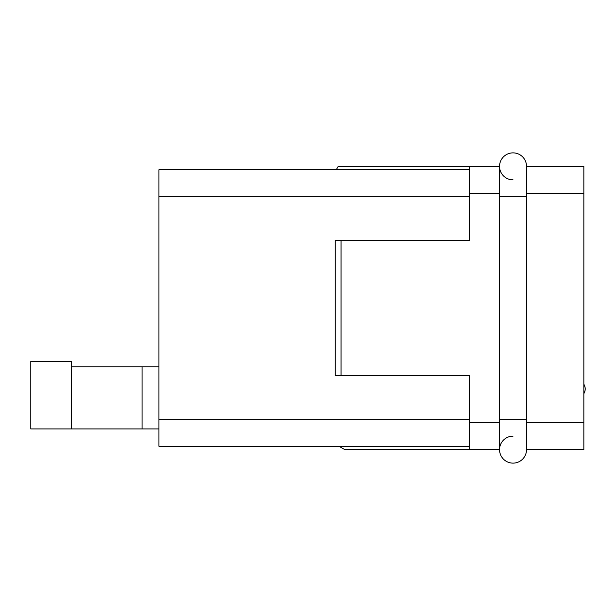 <?xml version="1.0" encoding="UTF-8"?>
<svg xmlns="http://www.w3.org/2000/svg" width="616" height="616" viewBox="0 0 616 616"><rect width="100%" height="100%" fill="white"/><g stroke="black" fill="none" stroke-linecap="round" stroke-linejoin="round"><path stroke-width="0.92" d="M513.036 436.143A13.49 13.49 0 0 0 499.545 449.634A13.49 13.49 0 0 0 513.036 463.124A13.49 13.49 0 0 0 526.526 449.634L526.526 166.366A13.49 13.49 0 0 0 513.036 152.876A13.49 13.49 0 0 1 526.526 166.366L583.852 166.366L583.852 449.634L526.526 449.634A13.49 13.49 0 0 1 513.036 463.124A13.49 13.49 0 0 1 499.545 449.634L469.192 449.634L469.192 375.444L335.204 375.444L335.204 240.556L469.192 240.556L469.192 166.366L499.545 166.366A13.49 13.49 0 0 1 513.036 152.876M499.545 196.712L499.545 419.288L526.526 419.288L526.526 196.712L499.545 196.712M499.545 166.366A13.49 13.49 0 0 0 513.036 179.857A13.49 13.49 0 0 1 499.545 166.366L499.545 449.634M469.192 169.739L158.943 169.739L158.943 446.261L469.192 446.261M341.048 240.556L341.048 375.444M339 446.261L344.845 449.634L469.192 449.634M336.251 169.739L338.199 166.366L469.192 166.366M71.263 428.928L30.8 428.928L30.8 361.4L71.263 361.4L71.263 428.928L142.088 428.928L142.088 366.882L158.943 366.882M142.088 428.928L158.943 428.928M71.263 366.882L142.088 366.882M583.852 193.339L526.526 193.339M499.545 193.339L469.192 193.339M583.852 422.661L526.526 422.661M499.545 422.661L469.192 422.661M158.943 196.712L469.192 196.712M158.943 419.288L469.192 419.288M583.852 393.616A8.786 8.786 0 0 0 583.852 384.253"/></g></svg>
